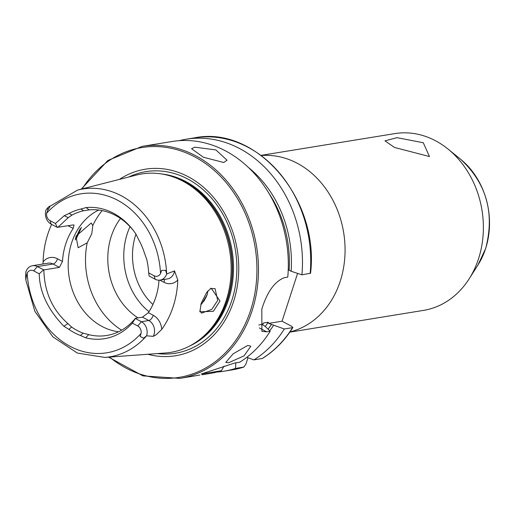 <?xml version="1.0" encoding="UTF-8"?>
<svg xmlns="http://www.w3.org/2000/svg" width="512" height="512" viewBox="0 0 512 512"><rect width="100%" height="100%" fill="white"/><g stroke="black" fill="none" stroke-linecap="round" stroke-linejoin="round"><path stroke-width="0.77" d="M75.36 238.579L80.224 228.666M81.44 227.334L76.736 237.798L75.187 239.917M213.363 311.302L199.885 311.814L201.216 303.219L206.739 292.32L211.155 288.115L219.994 301.011L213.363 311.302M199.827 310.688L201.542 313.114L211.782 309.376L217.696 300.422L215.059 288.608L210.336 288.672M423.283 142.746L396.979 137.664L384.979 140.858L394.464 147.437L429.472 156.544L423.283 142.746M228.557 362.771L225.754 362.426L233.165 353.798L247.744 345.446L250.81 346.208L244.07 355.846L228.557 362.771M202.029 374.784L209.741 373.53A117.53 96.877 -99.2 0 0 221.363 370.733L201.222 374.01L234.726 363.014L239.757 362.195A117.53 96.877 -99.2 0 0 270.17 331.283L266.714 331.846L261.888 331.334L261.818 309.069C267.155 291.936 274.656 281.478 284.307 277.69L287.77 277.126A117.53 96.877 -99.2 0 0 171.974 141.517L142.138 146.374A117.53 96.877 -99.2 0 1 235.494 192.525A117.53 96.877 -99.2 0 1 252.115 310.643A117.53 96.877 -99.2 0 1 179.904 378.387L199.853 375.046M289.837 332.141L423.507 310.387A89.549 73.811 -99.2 0 0 469.133 278.854A89.549 73.811 -99.2 0 0 478.528 258.771A89.549 73.811 -99.2 0 0 448.006 149.043A89.549 73.811 -99.2 0 0 394.733 133.613L261.069 155.373M223.661 162.49L203.328 157.21L191.565 148.717L194.739 147.168L215.898 149.933L227.053 160.25L223.661 162.49M51.642 224.397A86.669 71.437 -99.2 0 0 47.757 234.291A86.669 71.437 -99.2 0 0 43.104 261.824A15.968 13.165 -99.2 0 1 57.555 258.803A5.222 2.509 -62.1 0 1 53.094 264.019L37.35 266.579A10.746 8.858 -99.2 0 0 32.454 265.722A10.746 8.858 -99.2 0 0 25.875 271.853L25.6 275.718L26.368 276.192L25.856 280.096L25.6 275.718M161.754 329.382L156.218 334.752L153.261 336.346L146.586 335.808L143.539 338.202L140.166 336.48L141.107 333.382A6.458 5.318 80.8 0 0 137.741 325.99L141.402 321.709L148.806 320.506A5.222 2.509 117.9 0 0 153.267 315.29A15.968 13.165 80.8 0 1 161.754 329.382A85.92 70.822 -99.2 0 0 173.19 306.522A85.92 70.822 -99.2 0 0 177.786 280.032L174.528 270.893L166.669 273.984L165.587 270.342L161.645 270.387L160.538 273.581A80.525 66.368 -99.2 0 0 117.613 200.256A80.525 66.368 -99.2 0 0 46.643 213.242L47.846 210.093C50.733 205.715 50.669 204.973 47.648 207.859L45.958 210.035A10.746 8.858 80.8 0 0 51.142 224.134L57.229 227.354L55.424 223.501L50.01 220.627A6.458 5.318 80.8 0 1 46.643 213.242M137.741 325.99L132.346 323.136L135.341 318.496L141.402 321.709A10.746 8.858 80.8 0 1 146.586 335.808M200.762 304.749L201.946 303.61L207.104 294.81L207.974 290.829M92.8 225.594L91.789 233.715L87.206 242.822L78.144 247.738L75.968 236.166L91.245 223.008L92.8 225.594A74.624 61.51 -99.2 0 1 102.176 210.592M147.878 354.272A94.49 77.882 -99.2 0 0 233.632 301.286A94.49 77.882 -99.2 0 0 210.387 193.862A94.49 77.882 -99.2 0 0 119.411 179.405M25.856 280.096L34.835 311.264L52.845 336.845L77.357 353.062L104.826 357.414L165.344 352.992A90.368 74.49 -99.2 0 0 198.272 340.627A90.368 74.49 -99.2 0 0 226.272 300.269A90.368 74.49 -99.2 0 0 171.533 176.365A90.368 74.49 -99.2 0 0 136.384 175.072L77.594 190.074A84.992 70.054 -99.2 0 1 166.643 273.901M98.778 210.035A63.43 52.282 -99.2 0 0 71.616 242.886A63.43 52.282 -99.2 0 0 118.592 331.763M120.48 218.47A63.43 52.282 -99.2 0 0 111.232 236.435A63.43 52.282 -99.2 0 0 138.003 317.875M130.01 226.662A63.43 52.282 -99.2 0 0 127.206 233.837A63.43 52.282 -99.2 0 0 125.414 240.448A63.43 52.282 -99.2 0 0 134.208 294.47A63.43 52.282 -99.2 0 0 148.992 311.693M297.594 273.389L282.054 321.203L292.026 326.483L292.57 327.642L284.314 328.986L268.64 323.392L268.224 322.208L263.59 322.963L262.317 324.416L265.562 326.707L270.17 331.283M43.846 269.907L37.35 266.579L33.683 270.861L39.238 273.805C39.539 291.974 47.763 309.459 63.91 326.266L67.885 323.584C52.416 309.914 44.397 292.019 43.846 269.907L59.424 267.373L62.477 261.414A63.43 52.282 80.8 0 1 65.773 243.834A63.43 52.282 80.8 0 1 73.19 228.442L74.022 224.992L73.216 224.922L57.229 227.354M133.914 231.213A63.43 52.282 -99.2 0 0 89.133 209.907L83.622 210.771A63.43 52.282 -99.2 0 0 71.942 215.104L68.224 217.67L57.754 227.437M159.021 280.211A63.43 52.282 80.8 0 1 155.757 297.286A63.43 52.282 80.8 0 1 148.339 312.678L142.477 317.152L135.386 318.304A63.43 52.282 -99.2 0 1 106.778 335.475A63.43 52.282 -99.2 0 1 88.736 334.63L83.136 333.165A63.43 52.282 -99.2 0 1 71.616 327.059L68.883 329.363A65.587 54.061 -99.2 0 0 80.448 335.488L85.677 337.798A66.234 54.592 -99.2 0 0 132.346 323.136M42.97 264.013L43.104 261.824M160.538 273.581A6.458 5.318 -99.2 0 1 154.061 275.757L148.672 272.896A66.234 54.592 -99.2 0 0 146.739 259.373L144.531 253.325A65.587 54.061 -99.2 0 0 138.656 239.622L135.814 233.907A66.234 54.592 -99.2 0 0 133.395 230.515A66.234 54.592 -99.2 0 0 86.093 207.565L80.922 209.037A65.587 54.061 -99.2 0 0 69.178 213.402L64.262 215.68L55.424 223.501M47.994 207.494L47.648 207.859L47.846 210.093M63.91 326.266L68.883 329.363M33.683 270.861A6.458 5.318 -99.2 0 0 27.213 273.043L26.368 276.192M67.885 323.584L71.616 327.059M80.448 335.488L83.136 333.165M69.178 213.402L71.942 215.104M83.622 210.771L80.922 209.037M221.363 370.733L224.019 366.093M235.814 362.835L235.507 368.429L243.866 367.059L232.141 369.882A117.53 96.877 -99.2 0 0 243.763 367.085L245.869 364.25L247.981 357.747M216.762 372.064A117.53 96.877 -99.2 0 0 223.885 371.226A117.53 96.877 -99.2 0 0 235.507 368.429M262.573 324.006L262.317 324.416L258.829 324.986M288.23 269.779L291.123 271.245A107.955 88.979 -99.2 0 0 248.198 167.296M269.702 330.822A107.955 88.979 -99.2 0 0 273.523 325.408M246.803 357.318L253.901 359.891A117.53 96.877 -99.2 0 0 284.314 328.986M291.123 271.245L301.914 274.822A117.53 96.877 -99.2 0 0 186.118 139.219A117.53 96.877 -99.2 0 0 179.098 140.685M253.901 359.891L262.374 358.477C274.554 350.867 284.736 340.531 292.928 327.462L292.57 327.642A117.53 96.877 -99.2 0 1 262.157 358.547M301.914 274.822L310.56 273.21C319.584 199.034 256.41 124.966 194.374 137.875L186.118 139.219M203.552 301.715A63.43 52.282 -99.2 0 0 206.97 295.232M282.054 321.203L268.64 323.392M154.061 275.757L155.194 279.258L149.139 276.051L148.672 272.896M155.194 279.258A10.746 8.858 -99.2 0 0 160.09 280.115A10.746 8.858 -99.2 0 0 166.669 273.984M43.533 269.856L39.238 273.805M460.73 159.36C486.554 183.366 494.867 213.082 485.67 248.506L477.933 265.037A72.902 60.09 -99.2 0 0 485.574 248.685A72.902 60.09 -99.2 0 0 460.73 159.36L448.006 149.043M59.424 267.373L53.094 264.019A10.746 8.858 -99.2 0 0 48.198 263.162L32.454 265.722M161.645 270.387L165.587 270.342M142.477 317.152L148.806 320.506A10.746 8.858 80.8 0 1 153.965 334.662A10.746 8.858 80.8 0 1 153.261 336.346M289.997 331.917A89.549 73.811 -99.2 0 0 340.218 281.28A89.549 73.811 -99.2 0 0 261.286 155.533M109.53 357.069A116.416 95.955 -99.2 0 0 250.624 310.285A116.416 95.955 -99.2 0 0 206.227 164.032A116.416 95.955 -99.2 0 0 82.157 188.909M157.427 353.574A91.987 75.821 -99.2 0 0 231.891 300.224A91.987 75.821 -99.2 0 0 212.666 199.488A91.987 75.821 -99.2 0 0 128.691 177.037M189.542 346.086A89.44 73.722 -99.2 0 0 228.672 299.379A89.44 73.722 -99.2 0 0 161.523 173.952M197.056 341.504A89.44 73.722 -99.2 0 0 227.654 299.546A89.44 73.722 -99.2 0 0 170.106 175.917M198.272 340.627L199.654 339.603A89.517 73.779 -99.2 0 0 227.392 299.629A89.517 73.779 -99.2 0 0 173.171 176.896L171.533 176.365M135.962 234.125A58.675 48.358 -99.2 0 0 135.667 235.014A58.675 48.358 -99.2 0 0 152.922 304.525M104.826 357.414A84.992 70.054 -99.2 0 0 146.509 335.866M27.213 273.043A80.525 66.368 -99.2 0 0 70.138 346.362A80.525 66.368 -99.2 0 0 141.107 333.382M262.394 324.736A102.515 84.499 -99.2 0 0 263.59 322.963M265.21 326.522A102.515 84.499 -99.2 0 0 268.224 322.208M289.139 270.195A105.498 86.957 -99.2 0 0 268.403 192.493M268.083 329.21A105.498 86.957 -99.2 0 0 271.546 324.358M310.163 273.478A117.53 96.877 -99.2 0 0 194.374 137.875M87.206 242.822A74.624 61.51 -99.2 0 0 121.638 330.157M266.714 331.846L259.29 327.917M153.267 315.29L148.339 312.678M140.166 336.48L143.539 338.202M164.294 279.43A5.222 2.509 -62.1 0 1 163.981 282.317L159.878 280.147M163.981 282.317A15.968 13.165 -99.2 0 0 177.786 280.032M160.09 280.115L167.494 278.912A10.746 8.858 -99.2 0 0 174.528 270.893M73.19 228.442L68.262 225.83A15.968 13.165 80.8 0 1 68.115 225.754M57.555 258.803L62.477 261.414M51.142 224.134L50.01 220.627M64.262 215.68L68.224 217.67M85.677 337.798L88.736 334.63M86.093 207.565L89.133 209.907M477.933 265.037L469.133 278.854M179.904 378.387L142.944 375.878L108.602 357.133M48.154 207.341L77.594 190.074M232.141 369.882L223.885 371.226M142.138 146.374L107.885 160.474L81.261 189.139"/></g></svg>
